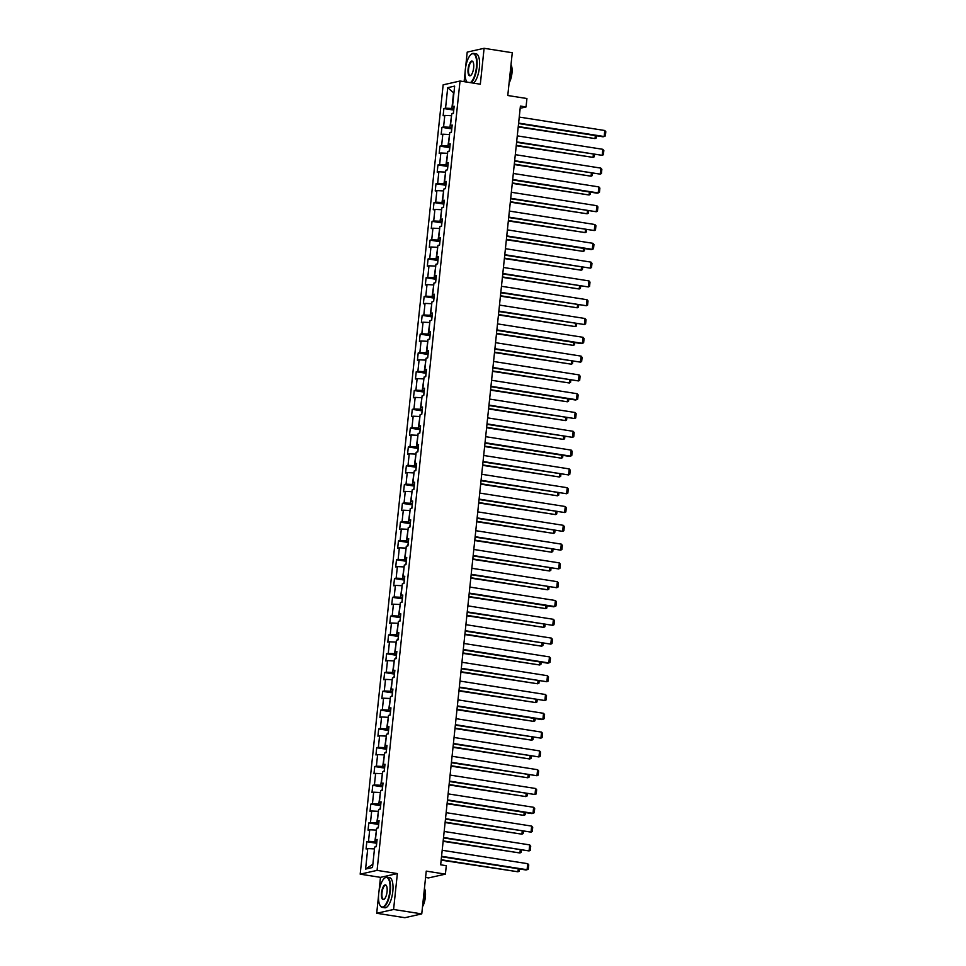 <?xml version="1.0" encoding="UTF-8"?>
<svg xmlns="http://www.w3.org/2000/svg" width="966" height="966" viewBox="0 0 966 966"><rect width="100%" height="100%" fill="white"/><g stroke="black" fill="none" stroke-linecap="round" stroke-linejoin="round"><path stroke-width="1.45" d="M425.583 877.466L428.53 877.925L445.411 874.133L446.292 865.693L440.665 864.812L520.408 106.067L526.047 106.948L526.929 98.52L507.778 95.513L512.27 52.732L484.099 48.3L467.206 52.104L465.588 67.56M378.551 895.603L376.704 913.268L404.875 917.7L421.756 913.896L393.585 909.477L397.364 873.566L377.078 870.378L360.185 874.17L380.471 877.357L378.998 891.377M377.078 870.378L460.033 81.023L443.153 84.827L360.185 874.17M465.141 71.786L464.103 81.663M376.704 913.268L393.585 909.477M447.705 87.677L445.555 108.168L443.889 108.542L443.128 115.775L444.795 115.401L443.575 126.969L441.921 127.343L441.16 134.576L442.826 134.202L441.607 145.769L439.941 146.144L439.18 153.377L440.846 153.002L439.627 164.57L437.96 164.945L437.2 172.177L438.866 171.803L437.658 183.371L435.992 183.745L435.231 190.978L436.898 190.604L435.678 202.172L434.012 202.546L433.251 209.779L434.917 209.405L433.698 220.972L432.031 221.347L431.271 228.568L432.937 228.193L431.73 239.773L430.063 240.148L429.302 247.368L430.969 246.994L429.749 258.562L428.083 258.948L427.322 266.169L428.989 265.795L427.769 277.363L426.103 277.737L425.342 284.97L427.008 284.596L425.801 296.164L424.134 296.538L423.374 303.771L425.04 303.396L423.82 314.964L422.154 315.339L421.393 322.572L423.06 322.197L421.84 333.765L420.174 334.139L419.425 341.372L421.079 340.998L419.872 352.566L418.206 352.94L417.445 360.173L419.111 359.799L417.892 371.367L416.225 371.741L415.465 378.974L417.131 378.6L415.923 390.167L414.257 390.542L413.496 397.775L415.163 397.4L413.943 408.968L412.277 409.343L411.516 416.575L413.182 416.201L411.963 427.769L410.296 428.143L409.536 435.376L411.202 435.002L409.995 446.57L408.328 446.944L407.567 454.177L409.234 453.791L408.014 465.37L406.348 465.745L405.587 472.966L407.254 472.591L406.034 484.159L404.368 484.546L403.607 491.766L405.273 491.392L404.066 502.96L402.399 503.334L401.639 510.567L403.305 510.193L402.085 521.761L400.419 522.135L399.658 529.368L401.325 528.994L400.105 540.562L398.439 540.936L397.69 548.169L399.344 547.794L398.137 559.362L396.471 559.737L395.71 566.97L397.376 566.595L396.157 578.163L394.49 578.537L393.73 585.77L395.396 585.396L394.176 596.964L392.522 597.338L391.761 604.571L393.428 604.197L392.208 615.765L390.542 616.139L389.781 623.372L391.447 622.998L390.228 634.565L388.561 634.94L387.801 642.173L389.467 641.798L388.26 653.366L386.593 653.74L385.832 660.973L387.499 660.599L386.279 672.167L384.613 672.541L383.852 679.774L385.519 679.388L384.299 690.968L382.633 691.342L381.872 698.563L383.538 698.189L382.331 709.768L380.664 710.143L379.904 717.364L381.57 716.989L380.35 728.557L378.684 728.932L377.923 736.164L379.59 735.79L378.37 747.358L376.704 747.732L375.943 754.965L377.609 754.591L376.402 766.159L374.736 766.533L373.975 773.766L375.641 773.392L374.422 784.96L372.755 785.334L371.995 792.567L373.661 792.192L372.441 803.76L370.787 804.135L370.026 811.368L371.693 810.993L370.473 822.561L368.807 822.935L368.046 830.168L369.712 829.794L368.493 841.362L366.826 841.736L366.066 848.969L367.732 848.595L365.583 869.074L372.514 867.516L374.675 847.037L376.342 846.651L377.102 839.43L375.436 839.804L376.643 828.236L378.31 827.862L379.07 820.629L377.404 821.003L378.624 809.436L380.29 809.061L381.051 801.828L379.384 802.203L380.604 790.635L382.27 790.26L383.031 783.028L381.365 783.402L382.572 771.834L384.239 771.46L384.999 764.227L383.333 764.601L384.553 753.033L386.219 752.659L386.98 745.426L385.313 745.8L386.533 734.232L388.199 733.858L388.948 726.625L387.294 727L388.501 715.432L390.167 715.057L390.928 707.824L389.262 708.199L390.481 696.631L392.148 696.257L392.908 689.024L391.242 689.398L392.45 677.83L394.116 677.456L394.877 670.223L393.21 670.597L394.43 659.029L396.096 658.655L396.857 651.422L395.191 651.808L396.41 640.229L398.077 639.854L398.837 632.633L397.171 633.008L398.378 621.428L400.045 621.053L400.805 613.833L399.139 614.207L400.359 602.639L402.025 602.265L402.786 595.032L401.119 595.406L402.339 583.838L404.005 583.464L404.766 576.231L403.1 576.605L404.307 565.038L405.974 564.663L406.734 557.43L405.068 557.805L406.288 546.237L407.954 545.862L408.715 538.63L407.048 539.004L408.268 527.436L409.934 527.062L410.683 519.829L409.029 520.203L410.236 508.635L411.902 508.261L412.663 501.028L410.997 501.402L412.216 489.834L413.883 489.46L414.643 482.227L412.977 482.602L414.197 471.034L415.851 470.659L416.612 463.426L414.945 463.801L416.165 452.233L417.831 451.859L418.592 444.626L416.926 445L418.145 433.432L419.812 433.058L420.572 425.825L418.906 426.199L420.113 414.631L421.78 414.257L422.54 407.036L420.874 407.41L422.094 395.831L423.76 395.456L424.521 388.235L422.854 388.61L424.074 377.042L425.74 376.668L426.501 369.435L424.835 369.809L426.042 358.241L427.709 357.867L428.469 350.634L426.803 351.008L428.023 339.44L429.689 339.066L430.45 331.833L428.783 332.207L430.003 320.64L431.669 320.265L432.43 313.032L430.764 313.407L431.971 301.839L433.637 301.464L434.398 294.232L432.732 294.606L433.951 283.038L435.618 282.664L436.378 275.431L434.712 275.805L435.932 264.237L437.586 263.863L438.347 256.63L436.68 257.004L437.9 245.436L439.566 245.062L440.327 237.829L438.661 238.204L439.88 226.636L441.547 226.261L442.307 219.028L440.641 219.403L441.848 207.835L443.515 207.461L444.275 200.228L442.609 200.602L443.829 189.034L445.495 188.66L446.256 181.439L444.589 181.813L445.809 170.233L447.475 169.859L448.236 162.638L446.57 163.012L447.777 151.445L449.444 151.058L450.204 143.837L448.538 144.212L449.758 132.644L451.424 132.27L452.185 125.037L450.518 125.411L451.738 113.843L453.404 113.469L454.165 106.236L452.499 106.61L454.648 86.119L447.705 87.677L453.537 92.796L451.895 108.47L453.887 108.784M376.825 841.978L374.832 841.664L376.45 830.156M376.994 840.456L375.436 839.804M368.493 841.362L374.832 841.664M369.712 829.794L376.04 830.084M378.805 823.177L376.8 822.863L378.418 811.355M378.962 821.655L377.404 821.003M370.473 822.561L376.8 822.863M371.693 810.993L378.02 811.295M380.785 804.376L378.781 804.062L380.399 792.555M380.942 802.855L379.384 802.203M372.441 803.76L378.781 804.062M373.661 792.192L380 792.494M382.753 785.575L380.761 785.261L382.379 773.754M382.922 784.054L381.365 783.402M374.422 784.96L380.761 785.261M375.641 773.392L381.968 773.694M384.734 766.775L382.729 766.461L384.347 754.953M384.891 765.253L383.333 764.601M376.402 766.159L382.729 766.461M377.609 754.591L383.949 754.893M386.714 747.974L384.71 747.66L386.328 736.152M386.871 746.452L385.313 745.8M378.37 747.358L384.71 747.66M379.59 735.79L385.929 736.092M388.682 729.173L386.678 728.859L388.296 717.352M388.851 727.652L387.294 727M380.35 728.557L386.678 728.859M381.57 716.989L387.897 717.291M390.662 710.372L388.658 710.058L390.276 698.551M390.819 708.851L389.262 708.199M382.331 709.768L388.658 710.058M383.538 698.189L389.878 698.49M392.643 691.571L390.638 691.258L392.256 679.75M392.8 690.05L391.242 689.398M384.299 690.968L390.638 691.258M385.519 679.388L391.846 679.69M394.611 672.771L392.607 672.457L394.225 660.949M394.768 671.249L393.21 670.597M386.279 672.167L392.607 672.457M387.499 660.599L393.826 660.889M396.591 653.97L394.587 653.656L396.205 642.161M396.748 652.448L395.191 651.808M388.26 653.366L394.587 653.656M389.467 641.798L395.806 642.088M398.56 635.181L396.567 634.855L398.185 623.36M398.729 633.648L397.171 633.008M390.228 634.565L396.567 634.855M391.447 622.998L397.775 623.287M400.54 616.38L398.535 616.067L400.153 604.559M400.697 614.847L399.139 614.207M392.208 615.765L398.535 616.067M393.428 604.197L399.755 604.487M402.52 597.58L400.516 597.266L402.134 585.758M402.677 596.058L401.119 595.406M394.176 596.964L400.516 597.266M395.396 585.396L401.735 585.698M404.488 578.779L402.496 578.465L404.114 566.957M404.657 577.257L403.1 576.605M396.157 578.163L402.496 578.465M397.376 566.595L403.703 566.897M406.469 559.978L404.464 559.664L406.082 548.157M406.626 558.457L405.068 557.805M398.137 559.362L404.464 559.664M399.344 547.794L405.684 548.096M408.449 541.177L406.445 540.863L408.063 529.356M408.606 539.656L407.048 539.004M400.105 540.562L406.445 540.863M401.325 528.994L407.664 529.296M410.417 522.377L408.425 522.063L410.043 510.555M410.586 520.855L409.029 520.203M402.085 521.761L408.425 522.063M403.305 510.193L409.632 510.495M412.397 503.576L410.393 503.262L412.011 491.754M412.554 502.054L410.997 501.402M404.066 502.96L410.393 503.262M405.273 491.392L411.613 491.694M414.378 484.775L412.373 484.461L413.991 472.954M414.535 483.254L412.977 482.602M406.034 484.159L412.373 484.461M407.254 472.591L413.593 472.893M416.346 465.974L414.342 465.66L415.96 454.153M416.503 464.453L414.945 463.801M408.014 465.37L414.342 465.66M409.234 453.791L415.561 454.092M418.326 447.173L416.322 446.86L417.94 435.352M418.483 445.652L416.926 445M409.995 446.57L416.322 446.86M411.202 435.002L417.541 435.292M420.307 428.373L418.302 428.059L419.92 416.563M420.464 426.851L418.906 426.199M411.963 427.769L418.302 428.059M413.182 416.201L419.51 416.491M422.275 409.584L420.27 409.258L421.888 397.763M422.432 408.05L420.874 407.41M413.943 408.968L420.27 409.258M415.163 397.4L421.49 397.69M424.255 390.783L422.251 390.469L423.869 378.962M424.412 389.25L422.854 388.61M415.923 390.167L422.251 390.469M417.131 378.6L423.47 378.889M426.223 371.982L424.231 371.668L425.849 360.161M426.392 370.461L424.835 369.809M417.892 371.367L424.231 371.668M419.111 359.799L425.438 360.101M428.204 353.182L426.199 352.868L427.817 341.36M428.361 351.66L426.803 351.008M419.872 352.566L426.199 352.868M421.079 340.998L427.419 341.3M430.184 334.381L428.18 334.067L429.798 322.559M430.341 332.859L428.783 332.207M421.84 333.765L428.18 334.067M423.06 322.197L429.399 322.499M432.152 315.58L430.16 315.266L431.778 303.759M432.321 314.059L430.764 313.407M423.82 314.964L430.16 315.266M425.04 303.396L431.367 303.698M434.132 296.779L432.128 296.465L433.746 284.958M434.289 295.258L432.732 294.606M425.801 296.164L432.128 296.465M427.008 284.596L433.348 284.898M436.113 277.979L434.108 277.665L435.726 266.157M436.27 276.457L434.712 275.805M427.769 277.363L434.108 277.665M428.989 265.795L435.328 266.097M438.081 259.178L436.077 258.864L437.695 247.356M438.25 257.656L436.68 257.004M429.749 258.562L436.077 258.864M430.969 246.994L437.296 247.296M440.061 240.377L438.057 240.063L439.675 228.556M440.218 238.856L438.661 238.204M431.73 239.773L438.057 240.063M432.937 228.193L439.276 228.495M442.042 221.576L440.037 221.262L441.655 209.755M442.199 220.055L440.641 219.403M433.698 220.972L440.037 221.262M434.917 209.405L441.245 209.694M444.01 202.775L442.005 202.462L443.623 190.954M444.167 201.254L442.609 200.602M435.678 202.172L442.005 202.462M436.898 190.604L443.225 190.894M445.99 183.975L443.986 183.661L445.604 172.165M446.147 182.453L444.589 181.813M437.658 183.371L443.986 183.661M438.866 171.803L445.205 172.093M447.958 165.186L445.966 164.872L447.584 153.365M448.127 163.652L446.57 163.012M439.627 164.57L445.966 164.872M440.846 153.002L447.173 153.292M449.939 146.385L447.934 146.071L449.552 134.564M450.096 144.864L448.538 144.212M441.607 145.769L447.934 146.071M442.826 134.202L449.154 134.503M451.919 127.584L449.915 127.271L451.533 115.763M452.076 126.063L450.518 125.411M443.575 126.969L449.915 127.271M444.795 115.401L451.134 115.703M454.056 107.262L452.499 106.61M445.555 108.168L451.895 108.47M445.411 874.133L426.248 871.115L421.756 913.896M460.033 81.023L480.319 84.211L484.099 48.3M520.179 108.277L526.047 106.948M374.47 848.957L372.84 864.461M365.583 869.074L372.417 864.558M367.732 848.595L374.071 848.885M443.889 108.542L453.754 110.088M441.921 127.343L451.774 128.889M439.941 146.144L449.806 147.689M437.96 164.945L447.826 166.49M435.992 183.745L445.845 185.291M434.012 202.546L443.877 204.092M432.031 221.347L441.897 222.892M430.063 240.148L439.916 241.693M428.083 258.948L437.948 260.494M426.103 277.737L435.968 279.295M424.134 296.538L434 298.096M422.154 315.339L432.019 316.896M420.174 334.139L430.039 335.697M418.206 352.94L428.071 354.486M416.225 371.741L426.091 373.287M414.257 390.542L424.11 392.087M412.277 409.343L422.142 410.888M410.296 428.143L420.162 429.689M408.328 446.944L418.181 448.49M406.348 465.745L416.213 467.29M404.368 484.546L414.233 486.091M402.399 503.334L412.265 504.892M400.419 522.135L410.284 523.693M398.439 540.936L408.304 542.494M396.471 559.737L406.336 561.294M394.49 578.537L404.356 580.083M392.522 597.338L402.375 598.884M390.542 616.139L400.407 617.685M388.561 634.94L398.427 636.485M386.593 653.74L396.446 655.286M384.613 672.541L394.478 674.087M382.633 691.342L392.498 692.888M380.664 710.143L390.518 711.688M378.684 728.932L388.549 730.489M376.704 747.732L386.569 749.29M374.736 766.533L384.601 768.091M372.755 785.334L382.621 786.892M370.787 804.135L380.64 805.68M368.807 822.935L378.672 824.481M366.826 841.736L376.692 843.282M397.364 873.566L380.471 877.357M519.249 117.067L604.788 130.507L604.148 136.532L603.013 136.798L518.573 123.527M518.621 123.093L604.148 136.532L605.368 135.94L605.815 131.726L604.788 130.507M518.211 126.957L595.02 138.585L518.259 126.534M453.658 110.981L453.114 113.529M596.469 135.771L596.239 137.993L595.02 138.585L595.334 135.59M470.394 82.653A14.913 5.361 -81.1 0 0 476.443 67.185A14.913 5.361 -81.1 0 0 470.973 54.519A14.913 5.361 -81.1 0 0 465.31 69.685A14.913 5.361 -81.1 0 0 466.699 81.712A14.913 5.361 -81.1 0 0 466.976 82.11M471.142 54.386A15.275 5.494 98.9 0 1 471.311 54.229A15.275 5.494 98.9 0 1 473.582 53.396A15.275 5.494 98.9 0 1 476.914 67.209A15.275 5.494 98.9 0 1 471.094 82.762M473.654 67.813A7.462 2.681 98.9 0 1 470.828 75.396A7.462 2.681 98.9 0 1 468.087 69.057A7.462 2.681 98.9 0 1 470.164 62.355A7.462 2.681 98.9 0 1 472.966 61.8A7.462 2.681 98.9 0 1 473.654 67.813M473.074 62.005A7.088 2.548 -81.1 0 0 472.314 61.486A7.088 2.548 -81.1 0 0 468.57 69.081A7.088 2.548 -81.1 0 0 470.116 75.493A7.088 2.548 -81.1 0 0 470.997 75.239M510.966 65.12A15.275 5.494 98.9 0 1 510.954 72.547A15.275 5.494 98.9 0 1 509.372 80.335M511.014 64.625A11 3.949 98.9 0 1 511.944 73.319A11 3.949 98.9 0 1 509.106 82.859M473.582 53.396L476.069 53.782A15.275 5.494 98.9 0 1 479.402 67.596A15.275 5.494 98.9 0 1 473.569 83.148M389.853 891.002A14.913 5.361 -81.1 0 0 384.383 878.336A14.913 5.361 -81.1 0 0 378.72 893.502A14.913 5.361 -81.1 0 0 380.109 905.528A14.913 5.361 -81.1 0 0 385.7 904.418A14.913 5.361 -81.1 0 0 389.853 891.002M384.553 878.203A15.275 5.494 98.9 0 1 384.722 878.046A15.275 5.494 98.9 0 1 386.992 877.213A15.275 5.494 98.9 0 1 390.336 891.026A15.275 5.494 98.9 0 1 382.258 907.4A15.275 5.494 98.9 0 1 380.35 905.903A15.275 5.494 98.9 0 1 380.23 905.71M387.076 891.63A7.462 2.681 98.9 0 1 384.239 899.213A7.462 2.681 98.9 0 1 381.51 892.874A7.462 2.681 98.9 0 1 383.587 886.172A7.462 2.681 98.9 0 1 386.376 885.617A7.462 2.681 98.9 0 1 387.076 891.63M386.497 885.822A7.088 2.548 -81.1 0 0 385.724 885.303A7.088 2.548 -81.1 0 0 381.981 892.898A7.088 2.548 -81.1 0 0 383.526 899.31A7.088 2.548 -81.1 0 0 384.408 899.056M424.376 888.937A15.275 5.494 98.9 0 1 424.364 896.363A15.275 5.494 98.9 0 1 422.782 904.152M424.436 888.442A11 3.949 98.9 0 1 425.354 897.136A11 3.949 98.9 0 1 422.516 906.676M386.992 877.213L389.479 877.599A15.275 5.494 98.9 0 1 392.812 891.413A15.275 5.494 98.9 0 1 384.734 907.786L382.258 907.4M517.281 135.868L602.808 149.307L602.168 155.333L516.593 142.328M516.641 141.893L602.168 155.333L603.388 154.741L603.835 150.527L602.808 149.307M515.301 154.669L600.828 168.108L600.2 174.134L514.624 161.129M514.673 160.694L600.2 174.134L601.42 173.542L601.854 169.316L600.828 168.108M516.242 145.757L593.052 157.386L516.279 145.335M451.69 129.782L451.146 132.33M594.501 154.56L594.259 156.794L593.052 157.386L593.365 154.391M514.262 164.558L591.071 176.186L514.31 164.123M449.709 148.583L449.166 151.131M592.52 173.361L592.291 175.595L591.071 176.186L591.385 173.192M513.32 173.469L598.86 186.909L598.22 192.934L597.085 193.188L512.644 179.93M512.692 179.495L598.22 192.934L599.439 192.343L599.886 188.116L598.86 186.909M511.352 192.27L596.879 205.71L596.251 211.735L510.676 198.73M510.712 198.296L596.251 211.735L597.459 211.143L597.906 206.917L596.879 205.71M509.372 211.071L594.899 224.51L594.271 230.536L508.696 217.531M508.744 217.096L594.271 230.536L595.491 229.932L595.925 225.718L594.899 224.51M512.282 183.359L589.091 194.987L512.33 182.924M447.729 167.384L447.186 169.931M590.552 192.162L590.311 194.395L589.091 194.987L589.405 191.993M510.314 202.16L587.123 213.788L510.35 201.725M445.761 186.184L445.217 188.732M588.572 210.962L588.33 213.196L587.123 213.788L587.437 210.781M508.333 220.96L585.142 232.589L508.382 220.526M443.78 204.985L443.237 207.533M586.591 229.763L586.362 231.997L585.142 232.589L585.456 229.582M507.392 229.872L592.931 243.311L592.291 249.337L591.156 249.59L506.715 236.332M506.764 235.897L592.291 249.337L593.51 248.733L593.957 244.519L592.931 243.311M506.353 239.761L583.162 251.389L506.401 239.326M441.8 223.786L441.257 226.322M584.623 248.564L584.382 250.786L583.162 251.389L583.476 248.383M505.423 248.673L590.951 262.112L590.323 268.137L504.747 255.121M504.783 254.698L590.323 268.137L591.53 267.534L591.977 263.32L590.951 262.112M504.385 258.562L581.194 270.19L504.421 258.127M439.832 242.587L439.288 245.123M582.643 267.365L582.413 269.586L581.194 270.19L581.508 267.184M503.443 267.473L588.97 280.913L588.342 286.938L502.767 273.921M502.815 273.499L588.342 286.938L589.562 286.334L590.009 282.12L588.97 280.913M502.405 277.351L579.214 288.991L502.453 276.928M437.852 261.388L437.308 263.923M580.663 286.165L580.433 288.387L579.214 288.991L579.528 285.984M501.475 286.274L587.002 299.714L586.362 305.739L500.786 292.722M500.835 292.3L586.362 305.739L587.582 305.135L588.028 300.921L587.002 299.714M500.424 296.151L577.233 307.792L500.473 295.729M435.871 280.188L435.34 282.724M578.694 304.966L578.453 307.188L577.233 307.792L577.559 304.785M499.494 305.075L585.022 318.502L584.394 324.528L498.818 311.523M498.854 311.1L584.394 324.528L585.613 323.936L586.048 319.722L585.022 318.502M498.456 314.952L575.265 326.593L498.504 314.53M433.903 298.989L433.36 301.525M576.714 323.767L576.485 325.989L575.265 326.593L575.579 323.586M497.514 323.876L583.053 337.303L582.413 343.328L581.278 343.594L496.838 330.324M496.886 329.901L582.413 343.328L583.633 342.737L584.08 338.523L583.053 337.303M496.476 333.753L573.285 345.381L496.524 333.33M431.923 317.778L431.379 320.326M574.734 342.568L574.504 344.79L573.285 345.381L573.599 342.387M495.546 342.676L581.073 356.104L580.433 362.129L494.858 349.124M494.906 348.702L580.433 362.129L581.653 361.538L582.1 357.323L581.073 356.104M494.507 352.554L571.317 364.182L494.544 352.131M429.955 336.579L429.411 339.126M572.766 361.369L572.524 363.59L571.317 364.182L571.63 361.187M493.566 361.465L579.093 374.905L578.465 380.93L492.889 367.925M492.938 367.491L578.465 380.93L579.685 380.338L580.119 376.124L579.093 374.905M492.527 371.355L569.336 382.983L492.575 370.932M427.974 355.379L427.431 357.927M570.785 380.157L570.556 382.391L569.336 382.983L569.65 379.988M491.585 380.266L577.125 393.705L576.485 399.731L575.35 399.984L490.909 386.726M490.957 386.291L576.485 399.731L577.704 399.139L578.151 394.913L577.125 393.705M490.547 390.155L567.356 401.784L490.595 389.721M425.994 374.18L425.451 376.728M568.805 398.958L568.576 401.192L567.356 401.784L567.67 398.789M489.617 399.067L575.144 412.506L574.516 418.532L488.941 405.527M488.977 405.092L574.516 418.532L575.724 417.94L576.171 413.714L575.144 412.506M488.579 408.956L565.388 420.584L488.615 408.521M424.026 392.981L423.482 395.529M566.837 417.759L566.595 419.993L565.388 420.584L565.702 417.59M487.637 417.867L573.164 431.307L572.536 437.332L486.961 424.328M487.009 423.893L572.536 437.332L573.756 436.741L574.19 432.514L573.164 431.307M486.598 427.757L563.407 439.385L486.647 427.322M422.045 411.782L421.502 414.329M564.856 436.56L564.627 438.793L563.407 439.385L563.721 436.378M485.656 436.668L571.196 450.108L570.556 456.133L569.421 456.387L484.98 443.128M485.029 442.694L570.556 456.133L571.775 455.541L572.222 451.315L571.196 450.108M484.618 446.558L561.427 458.186L484.666 446.123M420.065 430.582L419.522 433.13M562.888 455.36L562.647 457.594L561.427 458.186L561.741 455.179M483.688 455.469L569.216 468.908L568.588 474.934L483.012 461.929M483.048 461.494L568.588 474.934L569.795 474.33L570.242 470.116L569.216 468.908M482.65 465.358L559.459 476.987L482.686 464.924M418.097 449.383L417.554 451.919M560.908 474.161L560.678 476.383L559.459 476.987L559.773 473.98M481.708 474.27L567.235 487.709L566.607 493.735L481.032 480.718M481.08 480.295L566.607 493.735L567.827 493.131L568.274 488.917L567.235 487.709M480.67 484.159L557.479 495.787L480.718 483.725M416.117 468.184L415.573 470.72M558.928 492.962L558.698 495.184L557.479 495.787L557.793 492.781M479.74 493.071L565.267 506.51L564.627 512.535L479.051 499.519M479.1 499.096L564.627 512.535L565.847 511.932L566.293 507.718L565.267 506.51M478.689 502.96L555.498 514.588L478.738 502.525M414.136 486.985L413.593 489.52M556.959 511.763L556.718 513.984L555.498 514.588L555.824 511.582M477.759 511.871L563.287 525.311L562.659 531.336L477.083 518.319M477.119 517.897L562.659 531.336L563.878 530.732L564.313 526.518L563.287 525.311M476.721 521.749L553.53 533.389L476.769 521.326M412.168 505.786L411.625 508.321M554.979 530.563L554.75 532.785L553.53 533.389L553.844 530.382M475.779 530.672L561.306 544.112L560.678 550.137L475.103 537.12M475.151 536.698L560.678 550.137L561.898 549.533L562.345 545.319L561.306 544.112M474.741 540.549L551.55 552.19L474.789 540.127M410.188 524.586L409.644 527.122M552.999 549.364L552.769 551.586L551.55 552.19L551.864 549.183M473.811 549.473L559.338 562.9L558.698 568.926L473.123 555.921M473.171 555.498L558.698 568.926L559.918 568.334L560.365 564.12L559.338 562.9M472.772 559.35L549.582 570.991L472.809 558.928M408.207 543.375L407.676 545.923M551.031 568.165L550.789 570.387L549.582 570.991L549.895 567.984M471.831 568.274L557.358 581.701L556.73 587.726L471.154 574.722M471.203 574.299L556.73 587.726L557.95 587.135L558.384 582.921L557.358 581.701M470.792 578.151L547.601 589.779L470.84 577.728M406.239 562.176L405.696 564.724M549.05 586.966L548.821 589.188L547.601 589.779L547.915 586.785M469.85 587.062L555.39 600.502L554.75 606.527L553.615 606.793L469.174 593.522M469.222 593.088L554.75 606.527L555.969 605.936L556.416 601.721L555.39 600.502M468.812 596.952L545.621 608.58L468.86 596.529M404.259 580.977L403.716 583.524M547.07 605.767L546.841 607.988L545.621 608.58L545.935 605.585M467.882 605.863L553.409 619.303L552.769 625.328L467.194 612.323M467.242 611.889L552.769 625.328L553.989 624.736L554.436 620.51L553.409 619.303M466.844 615.753L543.653 627.381L466.88 615.33M402.291 599.777L401.747 602.325M545.102 624.555L544.86 626.789L543.653 627.381L543.967 624.386M465.902 624.664L551.429 638.103L550.801 644.129L465.226 631.124M465.274 630.689L550.801 644.129L552.021 643.537L552.455 639.311L551.429 638.103M464.863 634.553L541.672 646.182L464.912 634.119M400.31 618.578L399.767 621.126M543.121 643.356L542.892 645.59L541.672 646.182L541.986 643.187M463.921 643.465L549.461 656.904L548.821 662.93L547.686 663.183L463.245 649.925M463.294 649.49L548.821 662.93L550.04 662.338L550.487 658.112L549.461 656.904M462.883 653.354L539.692 664.982L462.931 652.919M398.33 637.379L397.787 639.927M541.153 662.157L540.912 664.391L539.692 664.982L540.006 661.976M461.953 662.265L547.481 675.705L546.853 681.73L461.277 668.726M461.313 668.291L546.853 681.73L548.06 681.139L548.507 676.912L547.481 675.705M460.915 672.155L537.724 683.783L460.951 671.72M396.362 656.18L395.819 658.727M539.173 680.958L538.943 683.191L537.724 683.783L538.038 680.776M459.973 681.066L545.5 694.506L544.872 700.531L459.297 687.526M459.345 687.092L544.872 700.531L546.092 699.927L546.527 695.713L545.5 694.506M458.935 690.956L535.744 702.584L458.983 690.521M394.382 674.98L393.838 677.516M537.193 699.758L536.963 701.992L535.744 702.584L536.058 699.577M457.993 699.867L543.532 713.306L542.892 719.332L541.757 719.585L457.316 706.315M457.365 705.892L542.892 719.332L544.112 718.728L544.558 714.514L543.532 713.306M456.954 709.756L533.763 721.385L457.003 709.322M392.401 693.781L391.858 696.317M535.224 718.559L534.983 720.781L533.763 721.385L534.089 718.378M456.024 718.668L541.552 732.107L540.924 738.133L455.348 725.116M455.384 724.693L540.924 738.133L542.131 737.529L542.578 733.315L541.552 732.107M454.986 728.557L531.795 740.185L455.034 728.123M390.433 712.582L389.89 715.118M533.244 737.36L533.015 739.582L531.795 740.185L532.109 737.179M454.044 737.469L539.571 750.908L538.943 756.933L453.368 743.917M453.416 743.494L538.943 756.933L540.163 756.33L540.61 752.116L539.571 750.908M453.006 747.346L529.815 758.986L453.054 746.923M388.453 731.383L387.909 733.918M531.264 756.161L531.034 758.382L529.815 758.986L530.129 755.98M452.076 756.269L537.603 769.709L536.963 775.734L451.388 762.717M451.436 762.295L536.963 775.734L538.183 775.13L538.63 770.916L537.603 769.709M451.037 766.147L527.834 777.787L451.074 765.724M386.472 750.184L385.941 752.719M529.296 774.961L529.054 777.183L527.834 777.787L528.16 774.78M450.096 775.07L535.623 788.498L534.995 794.523L449.419 781.518M449.456 781.096L534.995 794.523L536.215 793.931L536.649 789.717L535.623 788.498M449.057 784.947L525.866 796.588L449.105 784.525M384.504 768.984L383.961 771.52M527.315 793.762L527.086 795.984L525.866 796.588L526.18 793.581M448.115 793.871L533.655 807.298L533.015 813.324L531.88 813.589L447.439 800.319M447.487 799.896L533.015 813.324L534.234 812.732L534.681 808.518L533.655 807.298M447.077 803.748L523.886 815.376L447.125 803.326M382.524 787.773L381.981 790.321M525.335 812.563L525.106 814.785L523.886 815.376L524.2 812.382M446.147 812.66L531.674 826.099L531.034 832.124L445.459 819.12M445.507 818.685L531.034 832.124L532.254 831.533L532.701 827.319L531.674 826.099M445.109 822.549L521.918 834.177L445.145 822.126M380.556 806.574L380.012 809.122M523.367 831.364L523.125 833.586L521.918 834.177L522.232 831.183M444.167 831.46L529.694 844.9L529.066 850.925L443.491 837.92M443.539 837.486L529.066 850.925L530.286 850.334L530.72 846.107L529.694 844.9M443.128 841.35L519.937 852.978L443.177 840.927M378.575 825.375L378.032 827.922M521.386 850.152L521.157 852.386L519.937 852.978L520.251 849.983M442.186 850.261L527.726 863.701L527.086 869.726L525.951 869.98L441.51 856.721M441.559 856.287L527.086 869.726L528.305 869.134L528.752 864.908L527.726 863.701M441.148 860.151L517.957 871.779L441.196 859.716M376.595 844.175L376.052 846.723M519.418 868.953L519.177 871.187L517.957 871.779L518.271 868.784"/></g></svg>
